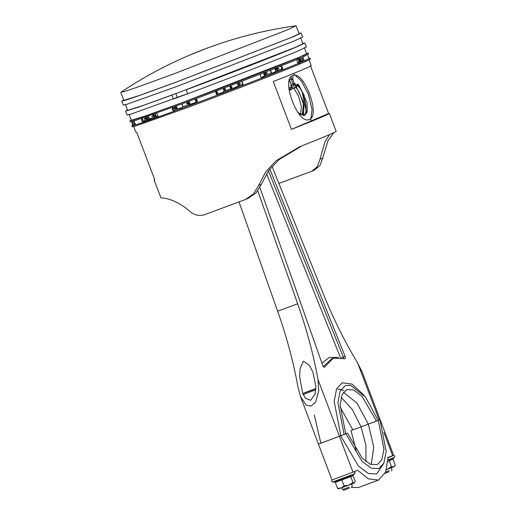 <?xml version="1.0" encoding="UTF-8"?>
<svg xmlns="http://www.w3.org/2000/svg" width="516" height="516" viewBox="0 0 516 516"><rect width="100%" height="100%" fill="white"/><g stroke="black" fill="none" stroke-linecap="round" stroke-linejoin="round"><path stroke-width="0.77" d="M227.388 91.19L226.472 90.481M230.891 87.888L230.652 89.945M231.813 87.217L231.819 89.5M155.31 119.015L152.988 117.68M155.98 115.397L156.264 117.551M185.812 106.818L184.967 106.103M189.933 105.154L189.088 104.484M189.836 103.058L189.888 105.309M154.697 179.581L154.071 180.045L154.845 179.974L136.688 132.173L135.908 132.244L133.644 126.272M335.993 131.348C337.077 131.554 326.125 136.218 303.124 145.351L299.577 146.808L275.989 160.831L265.727 171.854L258.684 185.405L253.614 193.81L245.668 199.421L204.717 214.63C199.35 216.378 194.268 215.191 189.469 211.057C174.04 197.802 161.676 197.821 161.056 198.002L154.071 180.045M309.265 119.441C298.274 125.523 280.717 79.296 292.617 75.626C303.601 69.55 321.165 115.771 309.265 119.441L309.084 119.512M258.684 185.405L261.386 184.257L256.233 192.687L248.177 198.35L245.668 199.421M261.386 184.257L268.688 170.551L279.13 159.56L302.137 145.744M329.524 134.605L324.848 142.1L320.01 159.276L322.713 158.122L319.959 165.533L314.218 170.215L311.703 171.286L317.346 166.649L320.01 159.276M278.898 183.419L311.703 171.286M188.405 103.361L188.179 102.291M187.714 93.751L174.408 98.679M304.401 47.73L306.665 53.703L299.164 57.295L183.522 102.123L146.621 115.507L131.374 120.293L129.103 114.32M187.669 93.635L130.567 114.255L127.11 115.074L125.594 111.095L127.458 109.998M300.615 37.771L302.886 43.744L295.378 47.337L179.742 92.164L142.835 105.548L127.587 110.334L125.317 104.361M189.204 55.302C223.26 40.796 258.774 30.96 295.765 25.8L288.567 29.412L172.931 74.239L136.031 87.623L124.73 91.435L121.002 92.183C142.597 77.774 165.333 65.48 189.204 55.302L204.646 49.155M296.074 25.819L299.099 33.785L291.598 37.378L175.956 82.205L139.056 95.589L123.808 100.375L120.783 92.409M152.117 114.578L152.465 113.488M303.969 60.978L304.305 60.875L302.802 56.915L303.743 56.56L303.363 55.567L301.95 56.089M304.511 60.811L305.266 60.572M304.221 62.068L299.319 64.165M304.35 95.776L298.338 84.392M230.246 86.533L230.755 87.417M322.713 158.122L327.905 140.9L333.833 132.696M291.45 129.348L328.589 113.526L310.432 65.726C313.663 65.209 301.28 70.486 273.293 81.547L291.45 129.348C319.443 118.287 331.82 113.01 328.589 113.526L329.363 113.456L336.174 131.38M269.823 169.067L345.133 356.427C345.604 358.007 345.475 358.775 344.74 358.743L333.375 358.181L324.351 367.289M310.684 400.3L315.05 394.166L315.882 386.665L313.031 372.455L309.471 365.347L303.414 361.194L300.028 368.798L299.744 377.299L302.595 393.089L305.504 398.358L310.684 400.3M340.108 407.085L352.834 429.873L376.512 421.095L362.071 396.365L353.731 389.993L346.817 389.561L342.153 394.553L340.115 405.137L345.714 433.775L339.431 436.291L352.976 472.166L357.633 470.257L368.372 478.88L378.544 480.061L385.671 472.095L388.045 457.731L393.643 455.389L380.099 419.508L379.15 419.94L380.099 419.508L362.168 372.023L357.691 363.096C344.733 341.689 333.194 318.43 323.08 293.32L272.055 166.391M383.73 463.452L376.596 473.959L368.521 473.565L358.349 465.961L340.65 435.788L318.449 444.141L300.525 396.649L306.13 405.125L310.954 406.105L315.489 402.364L318.74 390.922L317.979 379.447L339.431 436.291L319.398 443.715M239.031 201.937L277.647 311.2C286.664 336.761 293.423 361.987 297.945 386.871L300.525 396.649M378.338 420.424L383.936 449.062L381.898 459.646L377.235 464.639L370.32 464.207L361.974 457.834L347.532 433.105L345.913 433.769L361.877 461.104L371.094 468.154L378.738 468.625L383.891 463.104L386.142 451.41L379.957 419.753L368.314 424.133L356.949 403.054L343.437 392.328M257.781 190.868L297.687 303.776C306.697 329.337 313.464 354.563 317.979 379.447M377.718 420.527L379.957 419.753M323.996 367.257L324.603 367.037C324.061 367.579 323.448 367.076 322.758 365.522L259.89 187.63M345.069 358.755L344.74 358.743M344.095 434.446L337.903 402.79L340.154 391.096L345.314 385.575L350.59 385.258L365.541 397.088L378.131 420.43L376.512 421.095M341.153 397.339L352.299 409.465L361.032 426.835L351.015 430.55L356.079 450.184M343.604 358.336L343.275 357.001L341.431 357.749M352.976 472.166L332.943 479.596M347.532 433.105L345.714 433.775M365.992 461.568L365.896 445.05L361.032 426.835L368.314 424.133L373.739 447.075L371.249 464.574M340.65 435.788L345.913 433.769M351.235 487.478L358.51 487.491L378.544 480.061M352.815 429.815L351.015 430.55M291.269 78.709L293.12 80.012M297.01 84.166L298.19 85.817M302.46 93.699L306.71 113.217M295.739 85.404L294.984 83.418L295.739 85.404M291.398 87.256L290.637 85.269L291.385 87.262M298.977 33.45L301.092 33.03L293.417 36.707L175.15 82.554L137.411 96.234L125.852 100.136L121.815 101.136L123.679 100.04M301.092 33.03L302.608 37.017L294.933 40.687L176.665 86.533L127.368 104.116L123.324 105.116L121.815 101.136M302.757 43.408L304.879 42.989L297.197 46.666C283.187 52.8 224.866 75.465 186.218 89.803L186.863 89.52M304.879 42.989L306.388 46.975L298.712 50.645C284.697 56.786 226.382 79.451 187.727 93.783L186.218 89.803M173.44 99.078L171.931 95.099L138.927 106.986L125.594 111.095M175.782 93.493L177.291 97.479M171.931 95.099L172.892 94.699M129.877 120.86L130.258 121.86L134.27 120.86L183.296 103.374C220.145 89.797 280.124 66.603 297.448 59.243L297.068 58.243C279.749 65.609 219.764 88.797 182.922 102.381L145.389 115.99L133.896 119.867L129.877 120.86L131.264 120.002M131.767 125.84L132.148 126.839L136.166 125.84L185.192 108.354C222.035 94.776 282.013 71.582 299.338 64.223L298.964 63.223C281.639 70.589 221.654 93.777 184.812 107.36L147.279 120.97L135.785 124.846L131.767 125.84L132.773 125.175M299.177 61.778L302.582 60.953L298.3 63.468M158.057 116.919L143.564 121.886M133.947 120.886L135.469 124.866M143.087 122.382L142.248 121.544L143.132 121.196L143.97 122.034L135.463 124.872M142.248 121.544L141.487 119.551L141.571 118.396M143.132 121.196L142.377 119.202L141.487 119.551M142.461 118.054L142.377 119.202M156.219 113.249L157.296 113.991L158.051 115.984L157.767 117.216M174.208 111.25L172.989 110.559L173.531 110.34L174.75 111.024L157.735 117.229M172.989 110.559L172.234 108.566L172.699 107.264M173.531 110.34L172.77 108.347L172.234 108.566M173.234 107.044L172.77 108.347M195.416 98.846L196.757 99.478L197.512 101.471L197.189 102.71M196.996 102.8L217.849 94.95L216.475 94.331L215.72 92.338L216.333 90.971M216.475 94.331L217.849 94.95M216.52 94.293L215.72 92.338M216.378 90.932L215.765 92.306M241.043 81.534L242.127 82.231L241.52 81.612M243.139 84.147L242.301 85.591L243.139 84.147L242.385 82.154M261.851 78.013L242.552 85.514M260.793 73.872L260.29 75.213L261.044 77.207L262.27 77.871M242.888 84.224L242.127 82.231M280.865 65.951L281.955 66.661L281.252 66.919L280.162 66.203M282.71 68.654L282.381 69.937L281.678 70.189L282.007 68.905L282.71 68.654L281.955 66.661M298.964 63.223L282.381 69.937M298.093 63.545L296.577 59.566M282.007 68.905L281.252 66.919M302.395 60.456L302.976 60.211M133.812 124.988L132.818 125.369L131.722 122.344L132.715 121.969L133.812 124.988L135.431 124.092M281.988 69.899L261.818 77.897M242.681 85.327L217.43 94.976M197.344 102.536L187.837 106.07M308.852 58.289L310.051 58.114L310.432 59.114L305.633 61.539L305.253 60.546L304.311 60.894L309.007 58.592L307.833 55.638M299.228 63.926L305.633 61.539M310.051 58.114L305.253 60.546M306.556 53.412L308.162 53.135L303.363 55.567M308.162 53.135L308.542 54.135L303.743 56.56M297.068 58.243L295.765 58.727M297.39 59.082L301.86 57.263L303.369 61.249L298.19 63.178M299.712 58.818L300.209 60.127M298.532 58.437L298.816 59.185L301.866 58.876L299.119 60.772M298.325 59.527L300.764 59.288L299.415 60.308M281.865 68.854L277.169 70.711L276.886 69.963L275.389 69.673L276.815 68.293L279.027 68.325L276.66 70.047M275.77 68.705L278.214 68.615L277.195 69.499M271.106 71.472L270.855 72.382L271.106 71.472L270.287 70.886M271.139 73.124L265.863 75.188L265.579 74.439L264.127 74.13L265.411 72.808L267.449 72.911L264.831 74.704M264.579 73.124L266.785 73.143L265.953 73.949M242.881 84.205L239.501 85.43L239.218 84.682L237.96 84.295L239.011 83.076L240.359 83.444L239.579 84.572L238.824 84.805M238.515 83.237L239.688 83.218L240.056 83.54L239.682 84.166M230.349 86.378L231.284 86.856L230.652 87.926M230.981 87.862L230.136 87.365L230.142 85.617M231.226 86.862L230.207 87.797M230.994 87.862L231.278 88.604L225.247 90.887L224.963 90.139L223.847 89.694L224.395 88.649L225.673 89.068L224.757 90.19M224.557 88.61L225.524 89.004L225.447 89.616M215.617 91.139L215.682 92.009L217.062 92.267L216.21 93.48M216.746 93.222L216.159 93.344M216.707 93.248L216.501 94.241M196.293 100.459L195.719 99.478M189.075 103.619L186.437 103.832L187.656 102.484L189.314 102.684L188.514 103.851L188.798 104.6L183.077 106.735M187.863 103.755L186.915 103.626L188.14 102.316M182.225 104.49L182.793 105.986M176.485 108.263L173.331 108.663L174.789 107.231L176.627 107.367L175.75 108.56L176.033 109.308L173.518 110.301M176.246 108.334L173.982 108.399L175.582 106.941M154.864 116.094L151.73 116.448L153.491 114.92L155.555 114.978L154.619 116.19L154.903 116.932L149.621 118.899L148.485 115.913M155.303 115.868L152.659 116.081L153.82 115.113M147.157 118.77L143.887 119.17L145.706 117.622L147.808 117.674L146.899 118.867L147.183 119.615L142.577 121.344M147.647 118.519L144.919 118.764L146.189 117.758M135.244 123.563L134.637 123.756L133.502 120.77M145.577 117.674L145.422 116.874M153.355 114.971L153.207 114.171M174.653 107.289L174.505 106.483M187.514 102.542L187.373 101.736M197.499 101.433L196.57 101.723M224.176 87.888L224.744 88.571M302.957 60.166L299.125 61.63M299.203 58.185L299.615 58.882M298.061 58.837L299.196 61.823L297.674 62.455M277.169 70.711L272.061 73.291M276.531 67.544L276.944 68.247M265.863 75.188L261.244 77.548M265.127 72.059L265.546 72.762M239.501 85.43L233.419 88.313M225.247 90.887L223.415 91.564L223.202 92.216L219.216 93.731L218.629 93.383L216.804 94.093M232.839 87.972L231.2 88.617M196.751 101.639L195.248 102.523M195.132 102.787L188.798 104.6M182.051 107.644L176.033 109.308M158.135 116.326L157.199 116.655L156.761 116.248L154.903 116.932M151.265 118.738L147.183 119.615M182.922 106.754L182.154 107.38M300.615 60.901L300.88 61.365L301.467 60.714M297.796 62.771L298.235 62.23M151.285 118.164L151.291 118.499M143.293 121.079L144.861 120.912M144.815 120.363L144.854 120.686M385.233 472.243L389.116 470.65M391.399 470.927L391.986 469.631L391.283 467.767M385.13 473.34L389.09 471.747M315.869 388.503L313.238 389.47C305.014 392.515 299.731 394.721 308.233 391.554L315.863 388.651M303.324 394.83L303.189 394.463L315.798 389.799M349.209 488.155L343.946 490.2L342.65 489.613L349.19 487.072M351.686 487.278L352.273 485.982L351.564 484.118M314.999 388.929L306.472 392.096L314.999 388.929M303.189 394.463L303.789 393.134L308.233 391.554M393.263 458.376L393.011 459.182L389.27 460.724L389.322 460.001L391.45 459.679L392.76 458.853M393.011 459.182L395.217 465.032L394.411 466.49L393.727 466.799L394.908 465.651M387.884 461.498L389.27 460.724L391.476 466.574L393.727 466.799L387.277 469.302L391.476 466.574M386.529 469.554L387.277 469.302L386.523 469.586M334.878 482.002L350.848 475.862L352.196 475.836L354.795 473.701L332.968 481.886M341.521 479.428L344.082 485.846L348.887 485.15L352.944 482.46L350.738 476.616L335.277 482.389L337.483 488.233L341.16 488.033L344.082 485.846M350.848 475.862L350.738 476.616L353.002 475.623L355.208 481.467L354.453 482.963L352.944 482.46M354.453 482.963L338.993 488.736L337.483 488.233M353.002 475.623L353.234 474.823M335.277 482.389L334.761 481.963M268.455 170.873L343.275 357.001L345.094 356.324M379.189 420.037L357.691 363.096M340.87 435.697L334.168 401.435L336.606 388.774L342.185 382.801L351.97 384.046L364.135 395.333M314.296 415.025L320.829 443.121M277.647 311.2L297.687 303.776M333.375 358.181L331.549 358.852L323.326 366.637M321.952 363.225L329.189 357.459L338.483 357.382M340.463 357.569L266.546 173.679M392.695 455.815L383.859 432.414M300.576 114.726L301.409 106.541L298.487 96.066L293.907 88.359M292.54 82.986L293.694 83.889M304.034 104.709L303.427 115.726M288.908 88.197L289.508 87.346L291.018 87.952L290.108 89.133L288.973 88.675M292.998 75.775L292.746 78.748L294.436 84.405C295.352 86.449 296.029 86.856 296.468 85.63L297.158 84.082L298.816 84.843L297.867 85.985L296.629 85.417M297.538 111.94L300.628 114.468L303.35 114.816C309.232 115.391 304.64 91.209 297.867 85.985L296.049 86.662M291.018 87.952C292.133 88.513 292.353 87.726 291.682 85.579L289.205 80.257M298.816 84.843L307.059 102.6L307.214 111.708L304.64 115.474L298.248 112.933M289.521 79.657L290.392 82.586M296.668 85.398L295.584 87.733C294.655 87.804 293.81 86.811 293.062 84.74L291.372 79.083L289.102 80.096M292.746 78.748L291.372 79.083L291.011 76.826M294.436 84.405L291.243 85.411M292.275 87.539L293.765 88.41M296.371 87.023L303.595 102.349L302.324 114.997M289.154 90.306L291.243 89.584L290.108 89.133L289.05 89.526M296.623 86.011L296.468 85.63M291.682 85.579L291.101 85.572L291.682 85.579M132.477 124.337L133.476 123.956M146.273 119.112L146.557 119.86M154.058 116.41L154.342 117.158M175.356 108.728L175.64 109.469M188.224 103.974L188.508 104.722M216.468 93.383L216.752 94.131M238.547 82.386L238.831 83.134M299.757 59.159L300.086 60.011M299.383 60.675L299.667 61.423M300.054 60.424L300.338 61.172M274.66 68.247L275.796 71.234M276.034 67.725L276.318 68.473M277.382 69.789L277.666 70.537M263.379 72.711L264.514 75.697M264.727 72.201L265.011 72.95M265.979 74.304L266.262 75.046M237.186 82.876L238.321 85.862M238.366 82.444L238.65 83.192M239.398 84.63L239.682 85.379M223.073 88.275L224.208 91.261M224.112 87.901L224.395 88.649M225.028 90.132L225.311 90.874M230.916 85.282L232.052 88.268M215.675 91.106L215.959 91.854M216.701 90.7L217.829 93.686M194.945 98.879L196.08 101.865M187.663 101.613L187.947 102.361M188.94 101.117L190.075 104.103M174.898 106.322L175.182 107.07M176.246 105.806L177.381 108.792M153.768 113.946L154.052 114.694M155.129 113.436L156.264 116.422M146.047 116.629L146.331 117.377M147.357 116.145L148.492 119.132M392.753 458.853L394.508 457.35L387.98 459.962M293.398 73.517L301.525 81.18L308.375 94.209L312.038 109.508L310.645 121.17M302.37 60.398L302.582 60.953M299.944 146.654L299.577 146.808M308.936 59.682L311.206 65.655M343.94 390.625L340.076 389.38L337.722 389.161M318.449 444.141L331.994 480.022M295.565 87.746L293.378 88.5L292.243 88.178M296.042 87.449L299.228 92.345L303.079 102.832L303.782 110.031L303.105 113.565L302.228 114.991M289.012 88.662L288.96 89.442M291.218 89.597C292.262 89.81 292.437 88.436 291.733 85.463L289.257 80.141M195.338 98.788L195.629 99.536M271.687 72.95L271.319 71.976M270.926 70.944L270.552 69.963M196.19 101.02L196.473 101.775M181.671 103.877L181.974 104.677M182.503 106.064L182.806 106.864M342.65 489.613L341.947 487.749M394.508 457.35L394.746 455.944L393.605 455.422M392.65 455.705L387.613 457.524M332.504 479.79C331.246 480.802 331.291 481.563 332.639 482.06L335.303 482.028M353.97 471.759L355.027 472.301L354.795 473.701M338.361 488.729L338.754 488.858"/></g></svg>
